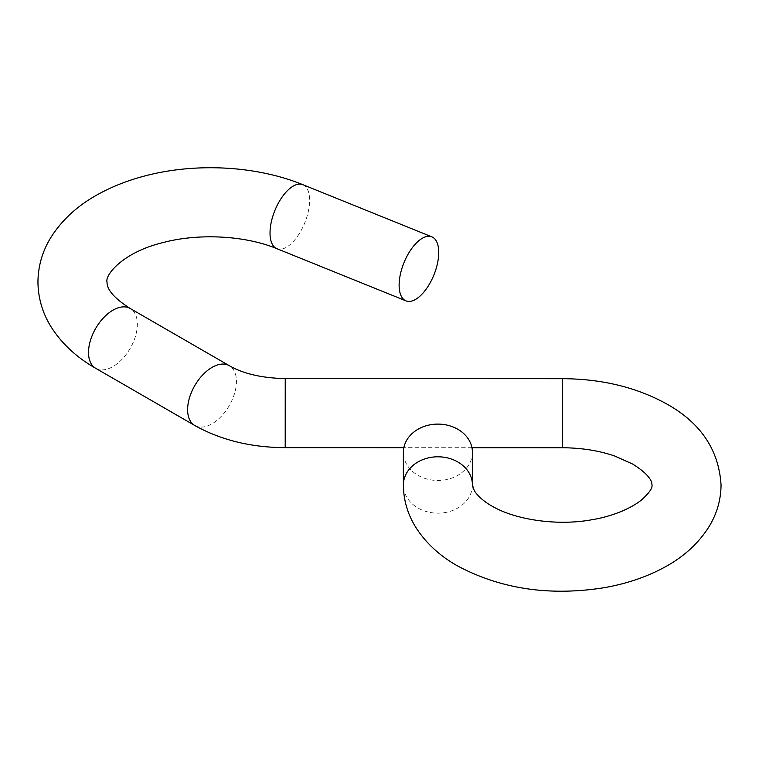 <?xml version="1.0" encoding="UTF-8"?>
<svg xmlns="http://www.w3.org/2000/svg" width="759" height="759" viewBox="0 0 759 759"><rect width="100%" height="100%" fill="white"/><g stroke="black" fill="none" stroke-linecap="round" stroke-linejoin="round"><path stroke-width="0.57" stroke-dasharray="3.79 2.85" d="M472.43 452.288A34.535 28.197 -0 0 1 437.896 480.485A34.535 28.197 -0 0 1 403.371 452.288M472.43 484.992A34.535 28.197 -0 0 1 437.896 513.179A34.535 28.197 -0 0 1 403.371 484.992M285.204 447.639L285.232 378.58M194.769 425.495A34.535 19.933 120 0 0 221.381 416.245A34.535 19.933 120 0 0 236.447 381.492A34.535 19.933 120 0 0 229.303 365.686M95.672 368.286A34.535 19.933 120 0 0 122.284 359.035A34.535 19.933 120 0 0 137.351 324.283A34.535 19.933 120 0 0 130.197 308.477M302.775 184.655A34.535 16.176 -68 0 1 309.634 200.338A34.535 16.176 -68 0 1 298.069 235.508A34.535 16.176 -68 0 1 276.883 248.677M562.315 393.285L562.305 378.684M471.965 447.715L403.826 447.687"/><path stroke-width="1.14" d="M472.43 484.992L472.43 452.288A34.535 28.197 -0 0 0 437.896 424.101A34.535 28.197 -0 0 0 403.371 452.288L403.371 484.992A34.535 28.197 -0 0 1 437.896 456.795A34.535 28.197 -0 0 1 472.43 484.992L474.195 490.437C477.544 496.244 485.902 502.866 491.576 505.836C514.251 519.564 556.802 526.281 591.935 519.725C610.312 516.822 630.141 509.242 641.706 499.811C649.135 493.027 652.569 488.084 651.99 484.992C651.772 483.919 653.357 477.155 632.845 464.138L614.629 455.988C598.889 450.609 581.441 447.857 562.277 447.744L562.315 393.285M399.12 285.185A34.535 16.176 -68 0 1 410.676 250.015A34.535 16.176 -68 0 1 431.862 236.846A34.535 16.176 -68 0 1 438.73 252.529A34.535 16.176 -68 0 1 427.165 287.689A34.535 16.176 -68 0 1 405.98 300.868A34.535 16.176 -68 0 1 399.12 285.185M471.965 447.715L562.277 447.744L562.305 378.684L285.232 378.58L285.204 447.639C251.182 447.516 221.04 440.135 194.769 425.495L95.672 368.286C76.621 357.432 61.764 343.647 51.119 326.92C42.504 313.04 38.111 298.059 37.95 281.987C38.102 266.105 42.4 251.286 50.834 237.539C62.21 219.512 78.376 204.883 99.334 193.649C112.37 186.581 126.639 180.927 142.132 176.676C193.441 162.407 255.479 165.32 302.775 184.655L431.862 236.846M285.232 378.58C262.083 378.105 243.44 373.808 229.303 365.686A34.535 19.933 120 0 0 202.691 374.937A34.535 19.933 120 0 0 187.615 409.689A34.535 19.933 120 0 0 194.769 425.495M229.303 365.686L130.197 308.477A34.535 19.933 120 0 0 103.594 317.727A34.535 19.933 120 0 0 88.518 352.48A34.535 19.933 120 0 0 95.672 368.286M130.197 308.477C106.127 293.23 107.199 284.388 107.01 281.987C104.827 275.375 122.455 252.292 163.223 242.529C199.181 232.937 245.85 235.698 276.883 248.677A34.535 16.176 -68 0 1 270.024 232.994A34.535 16.176 -68 0 1 281.58 197.833A34.535 16.176 -68 0 1 302.775 184.655M562.305 378.684C601.991 378.855 637.01 387.403 667.379 404.329C700.993 423.304 718.887 450.191 721.05 484.992C720.898 499.944 716.866 513.881 708.944 526.793C698.128 543.909 682.777 557.685 662.911 568.121C645.216 577.476 625.473 584.022 603.68 587.779C549.26 596.308 500.38 588.927 457.041 565.645C439.423 555.616 425.647 542.799 415.714 527.201C407.64 514.185 403.522 500.115 403.371 484.992M276.883 248.677L405.98 300.868M403.826 447.687L285.204 447.639"/></g></svg>
